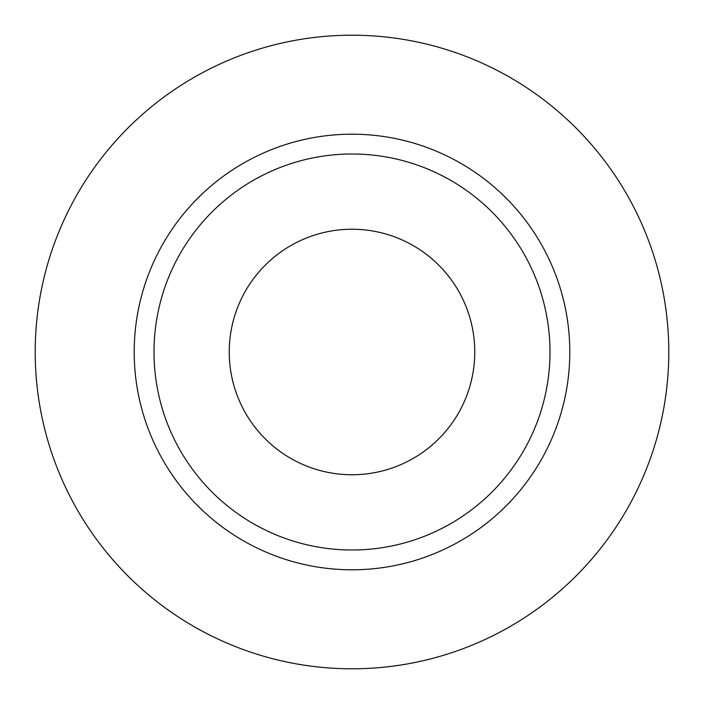 <?xml version="1.0" encoding="UTF-8"?>
<svg xmlns="http://www.w3.org/2000/svg" width="704" height="704" viewBox="0 0 704 704"><rect width="100%" height="100%" fill="white"/><g stroke="black" fill="none" stroke-linecap="round" stroke-linejoin="round"><path stroke-width="1.06" d="M229.24 352A122.76 122.76 0 0 0 352 474.76A122.76 122.76 0 0 0 474.76 352A122.76 122.76 0 0 0 352 229.24A122.76 122.76 0 0 0 229.24 352M550 352A198 198 0 0 0 352 154A198 198 0 0 0 154 352A198 198 0 0 0 352 550A198 198 0 0 0 550 352M668.8 352A316.8 316.8 0 0 0 352 35.2A316.8 316.8 0 0 0 35.2 352A316.8 316.8 0 0 0 352 668.8A316.8 316.8 0 0 0 668.8 352M569.8 352A217.8 217.8 0 0 1 352 569.8A217.8 217.8 0 0 1 134.2 352A217.8 217.8 0 0 1 352 134.2A217.8 217.8 0 0 1 569.8 352"/></g></svg>
